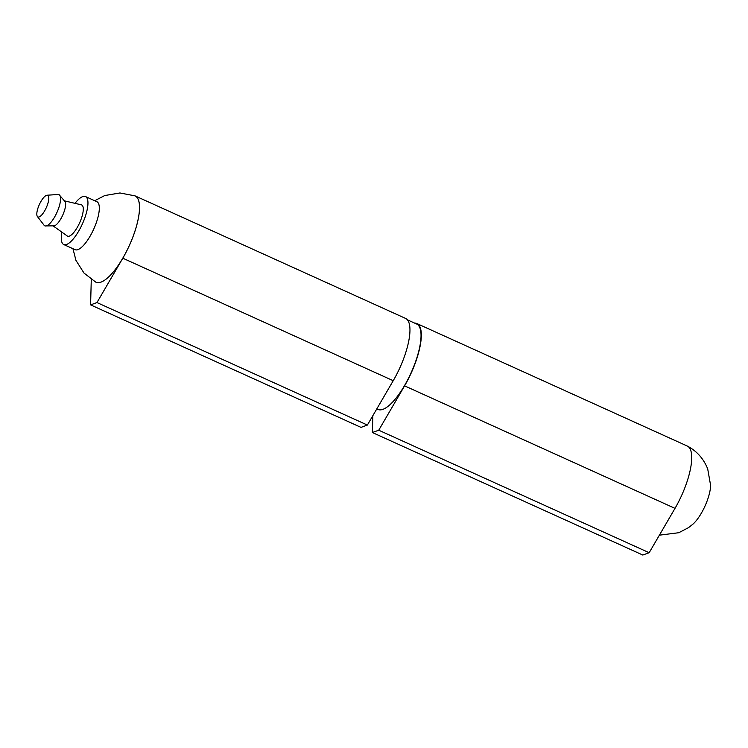 <?xml version="1.0" encoding="UTF-8"?>
<svg xmlns="http://www.w3.org/2000/svg" width="748" height="748" viewBox="0 0 748 748"><rect width="100%" height="100%" fill="white"/><g stroke="black" fill="none" stroke-linecap="round" stroke-linejoin="round"><path stroke-width="1.12" d="M72.958 248.719L75.941 260.351L84.01 273.076L95.735 282.108A47.367 15.212 -65.6 0 0 129.385 245.363A47.367 15.212 -65.6 0 0 134.818 195.826L119.942 192.965L104.729 195.546L94.697 200.726M91.284 279.425L90.592 304.875L96.96 302.557L122.803 258.2A47.423 15.231 -65.6 0 0 135.098 195.892A47.423 15.231 -65.6 0 0 134.107 195.565M90.592 304.875L361.013 427.389L367.38 425.06L393.224 380.704A47.423 15.231 -65.6 0 0 405.519 318.396L135.098 195.892M407.361 319.807L416.664 324.024A46.89 15.063 114.4 0 1 416.206 359.844A46.89 15.063 114.4 0 1 377.964 409.446L376.786 408.922M96.96 302.557L367.38 425.06M372.831 415.701L372.373 432.531L642.794 555.035L649.17 552.716L378.74 430.212L404.584 385.856A47.423 15.231 -65.6 0 0 416.879 323.547A47.423 15.231 -65.6 0 0 414.598 323.089M649.17 552.716L675.005 508.36A47.423 15.231 -65.6 0 0 686.851 482.236A47.423 15.231 -65.6 0 0 687.552 446.173A47.423 15.231 -65.6 0 0 687.3 446.051L416.879 323.547M372.373 432.531L378.74 430.212M74.996 203.344A26.348 8.462 114.4 0 1 85.496 196.556L96.857 201.698A26.348 8.462 114.4 0 1 96.604 221.829A26.348 8.462 114.4 0 1 75.118 249.692L63.748 244.549A26.348 8.462 114.4 0 1 61.934 232.179M687.552 446.173C696.893 451.147 703.606 458.711 707.692 468.874L710.6 485.312A26.348 8.462 114.4 0 1 707.889 498.757A26.348 8.462 114.4 0 1 693.041 524.067L688.525 527.639L678.773 532.716L659.381 535.175M47.582 204.4A11.856 3.805 114.4 0 1 37.4 216.518A11.856 3.805 114.4 0 1 39.345 204.569A11.856 3.805 114.4 0 1 47.04 195.228A11.856 3.805 114.4 0 1 47.582 204.4M47.04 195.228L58.017 194.499A17.12 5.498 114.4 0 1 59.185 194.779A17.12 5.498 114.4 0 1 58.802 207.738A17.12 5.498 114.4 0 1 45.067 225.943A17.12 5.498 114.4 0 1 44.085 225.242L37.4 216.518M59.185 194.779L65.263 201.857A13.698 4.404 114.4 0 1 64.235 211.329A13.698 4.404 114.4 0 1 54.398 225.84L45.067 225.943M64.824 200.95L81.364 204.84A17.12 5.498 114.4 0 1 81.523 218.033A17.12 5.498 114.4 0 1 67.255 235.975L53.426 226.111M85.496 196.556A26.348 8.462 114.4 0 1 85.244 216.677A26.348 8.462 114.4 0 1 63.748 244.549M122.803 258.2L393.224 380.704M675.005 508.36L404.584 385.856"/></g></svg>
